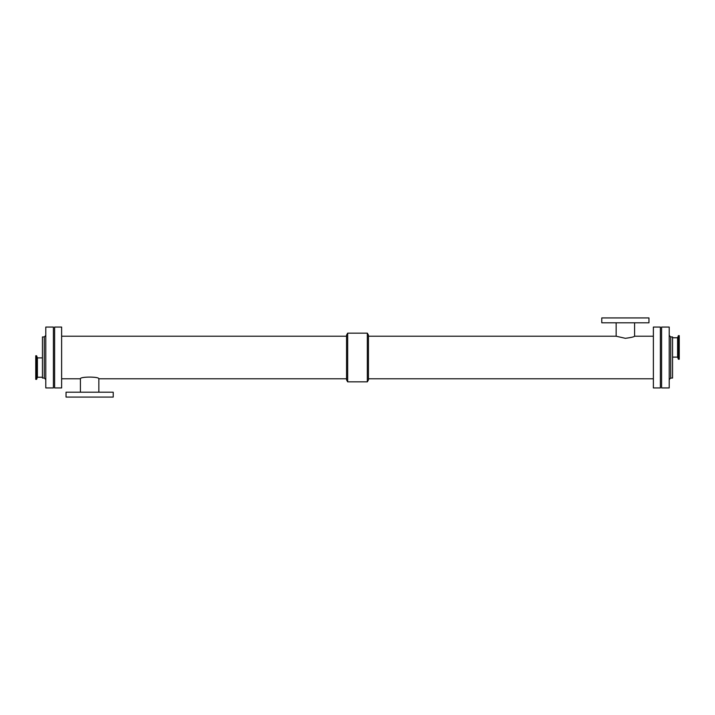 <?xml version="1.0" encoding="UTF-8"?>
<svg xmlns="http://www.w3.org/2000/svg" width="715" height="715" viewBox="0 0 715 715"><rect width="100%" height="100%" fill="white"/><g stroke="black" fill="none" stroke-linecap="round" stroke-linejoin="round"><path stroke-width="1.07" d="M653.376 336.22L634.58 336.22C634.035 336.89 630.97 337.587 625.375 338.32L616.16 336.22L368.457 336.22M634.58 336.22L634.58 322.796M648.961 322.796L601.78 322.796L601.78 317.925L648.961 317.925L648.961 322.796M61.624 378.78L80.42 378.78C79.857 376.528 99.403 376.528 98.84 378.78L346.543 378.78M80.42 378.78L80.42 392.204M66.039 392.204L113.22 392.204L113.22 397.075L66.039 397.075L66.039 392.204M346.543 379.888L346.543 335.112L347.678 333.145L347.678 381.855L346.543 379.888M347.678 381.855L367.322 381.855L368.457 379.888L368.457 335.112L367.322 333.145L347.678 333.145M367.322 381.855L367.322 333.145M660.374 387.941L660.374 327.059L653.376 327.059L653.376 387.941L660.374 387.941M368.457 378.78L653.376 378.78M61.624 387.941L61.624 327.059L54.626 327.059L54.626 387.941L61.624 387.941M661.598 387.941L661.598 327.059L669.204 327.059L669.204 387.941L661.598 387.941M670.724 336.953L670.724 378.047L672.556 378.047L672.556 336.953L670.724 336.953L669.204 335.433M672.556 357.107L677.606 357.107L677.606 337.775L672.556 337.775M677.606 357.107L678.383 359.234L678.383 335.648L677.606 337.775M678.383 359.234L679.25 359.234L679.25 335.648L678.383 335.648M44.276 336.953L44.276 378.047L42.444 378.047L42.444 336.953L44.276 336.953L45.796 335.433M45.796 387.941L45.796 327.059L53.402 327.059L53.402 387.941L45.796 387.941M42.444 357.893L37.395 357.893L37.395 377.225L42.444 377.225M37.395 357.893L36.617 355.766L36.617 379.352L37.395 377.225M36.617 355.766L35.75 355.766L35.75 379.352L36.617 379.352M616.16 322.796L616.16 336.22M98.84 392.204L98.84 378.78M346.543 336.22L61.624 336.22M670.724 378.047L669.204 379.567M44.276 378.047L45.796 379.567"/></g></svg>
